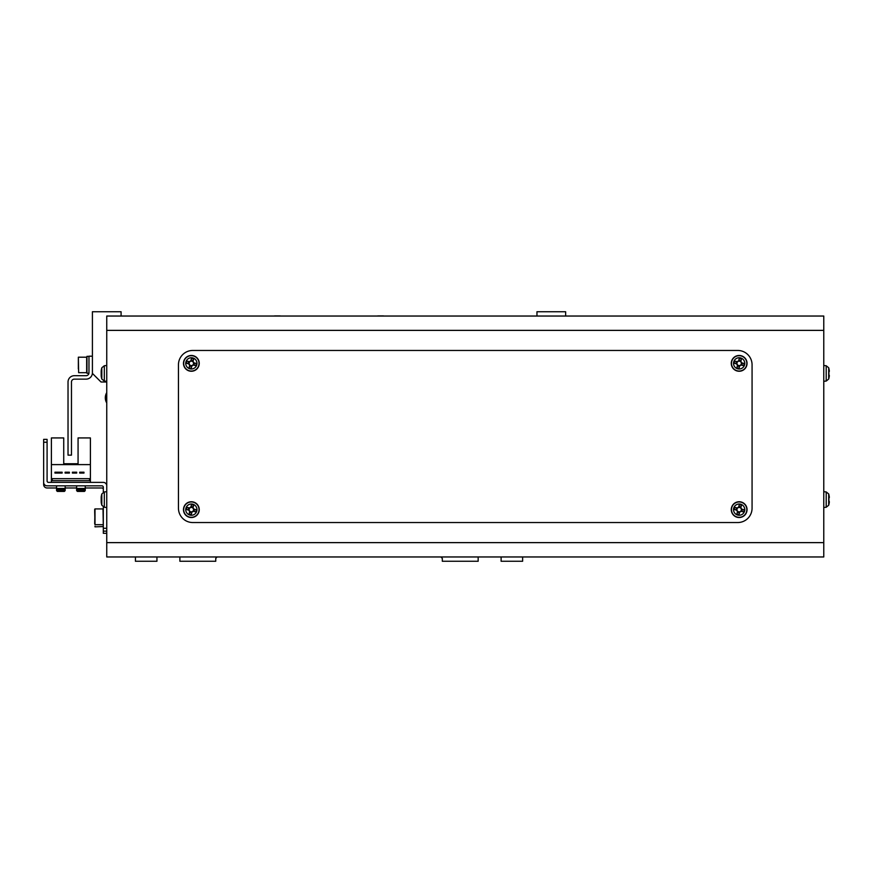 <?xml version="1.0" encoding="UTF-8"?>
<svg xmlns="http://www.w3.org/2000/svg" width="873" height="873" viewBox="0 0 873 873"><rect width="100%" height="100%" fill="white"/><g stroke="black" fill="none" stroke-linecap="round" stroke-linejoin="round"><path stroke-width="1.31" d="M106.746 512.506L106.746 551.223A5.74 5.74 0 0 0 106.746 551.245M106.746 463.749L106.746 491.706L104.313 491.925L101.814 493.976A20.079 20.079 0 0 0 101.235 496.628A20.046 18.529 180 0 1 101.639 494.685M135.424 556.963L135.424 561.263L156.944 561.263L156.944 556.963M179.882 556.963L179.882 561.263L215.74 561.263L215.74 558.393L217.17 556.963M440.876 556.963L442.316 558.393L442.316 561.263L478.164 561.263L478.164 556.963M501.113 556.963L501.113 561.263L522.621 561.263L522.621 556.963M106.746 394.891A5.74 5.74 0 0 0 106.746 394.912L106.746 426.461M121.085 316.037L121.085 311.737L92.407 311.737L92.407 373.404L101.017 382.003L106.746 382.003M565.639 316.037L565.639 311.737L536.96 311.737L536.96 316.037M106.746 394.912L106.746 384.873M230.079 316.037L273.795 316.037A25.775 25.775 0 0 1 274.82 315.917L279.982 315.917A25.775 25.775 0 0 1 280.997 316.037L377.049 316.037A25.775 25.775 0 0 1 378.064 315.917L383.236 315.917A25.775 25.775 0 0 1 384.251 316.037L427.977 316.037M106.746 542.624L106.746 556.963L823.774 556.963L823.774 316.037L106.746 316.037L106.746 542.624L823.774 542.624M178.452 508.206A14.339 14.339 0 0 0 192.791 522.545L737.729 522.545A14.339 14.339 0 0 0 752.068 508.206L752.068 364.794A14.339 14.339 0 0 0 737.729 350.455L192.791 350.455A14.339 14.339 0 0 0 178.452 364.794L178.452 508.206M101.203 501.495L101.17 502.073A20.046 18.529 -0 0 0 101.235 502.575A20.079 20.079 0 0 0 101.814 505.216L101.814 493.976M101.203 497.708A20.046 18.529 -0 0 0 101.17 497.981L101.17 499.389A20.046 7.65 180 0 0 101.235 499.596M101.235 502.575A20.046 18.529 -0 0 0 101.639 504.518A19.599 6.7 -28.3 0 1 101.639 503.645A20.046 18.529 180 0 1 101.17 501.211L101.17 499.803A20.046 7.65 -0 0 1 101.639 498.799A19.599 16.216 -127.4 0 1 101.606 497.741A19.599 16.216 -127.4 0 1 101.639 496.693A20.046 7.65 180 0 0 101.17 497.708L101.17 497.119A20.046 18.529 180 0 1 101.235 496.628M101.203 375.292L101.17 375.881A20.046 18.529 -0 0 0 101.235 376.372A20.079 20.079 0 0 0 101.814 379.024L101.814 367.784A20.079 20.079 0 0 0 101.235 370.425A20.046 18.529 180 0 1 101.639 368.482M101.203 371.505A20.046 18.529 -0 0 0 101.17 371.789L101.17 373.197A20.046 7.65 180 0 0 101.235 373.404M101.235 376.372A20.046 18.529 -0 0 0 101.639 378.315A19.599 6.7 -28.3 0 1 101.639 377.452A20.046 18.529 180 0 1 101.17 375.019L101.17 373.611A20.046 7.65 -0 0 1 101.639 372.596A19.599 16.216 -127.4 0 1 101.606 371.549A19.599 16.216 -127.4 0 1 101.639 370.501A20.046 7.65 180 0 0 101.17 371.505L101.17 370.927A20.046 18.529 180 0 1 101.235 370.425M823.774 381.294L826.196 381.075L826.196 365.732L828.706 367.784L828.706 379.024A20.079 20.079 0 0 0 828.903 378.271L828.903 378.271M828.706 367.784A20.079 20.079 0 0 1 828.903 368.537L828.881 368.548A20.046 20.046 0 0 1 829.35 371.189L828.881 372.269A19.599 17.547 90 0 1 828.881 374.539L829.35 375.619A20.046 20.046 0 0 1 828.881 378.249M828.881 374.539A19.599 17.547 90 0 0 828.881 372.269M823.774 507.486L826.196 507.268L826.196 491.925L828.706 493.976L828.706 505.216A20.079 20.079 0 0 0 828.903 504.463L828.903 504.463M828.706 493.976A20.079 20.079 0 0 1 828.903 494.729L828.881 494.751A20.046 20.046 0 0 1 829.35 497.381L828.881 498.461A19.599 17.547 90 0 1 828.881 500.731L829.35 501.811A20.046 20.046 0 0 1 828.881 504.452M828.881 500.731A19.599 17.547 90 0 0 828.881 498.461M188.928 510.181L189.234 510.258A2.215 2.215 0 0 0 192.911 511.207A2.215 2.215 0 0 0 190.729 507.519A2.215 2.215 0 0 0 189.801 508.064L186.942 507.322A19.599 8.752 104.5 0 0 186.647 508.424A19.599 8.752 104.5 0 0 186.375 509.526L188.928 510.181A2.488 2.488 0 0 0 189.703 511.491L189.048 514.044A19.599 8.752 14.5 0 0 191.242 514.612L191.907 512.058A2.488 2.488 0 0 0 193.217 511.283L195.77 511.949A19.599 8.752 -75.5 0 0 196.065 510.847A19.599 8.752 -75.5 0 0 196.338 509.745L193.784 509.09A2.488 2.488 0 0 0 193.009 507.78L193.664 505.227A19.599 8.752 -165.5 0 0 191.471 504.659L190.805 507.213A2.488 2.488 0 0 0 189.496 507.988M185.916 508.228A5.62 5.62 0 0 0 189.954 515.081A5.62 5.62 0 0 0 196.796 511.043A5.62 5.62 0 0 0 192.758 504.19A5.62 5.62 0 0 0 185.916 508.228M193.326 501.997A7.89 7.89 0 0 0 183.723 507.671A7.89 7.89 0 0 0 189.386 517.274A7.89 7.89 0 0 0 198.989 511.611A7.89 7.89 0 0 0 193.326 501.997M194.657 509.319L194.09 511.513M191.034 506.329L193.239 506.897M189.801 508.064A2.215 2.215 0 0 0 189.234 510.258M188.055 509.952L188.623 507.759M191.678 512.942L189.474 512.375M736.736 510.181L737.041 510.258A2.215 2.215 0 0 0 740.719 511.207A2.215 2.215 0 0 0 738.536 507.519A2.215 2.215 0 0 0 737.609 508.064L734.75 507.322A19.599 8.752 104.5 0 0 734.455 508.424A19.599 8.752 104.5 0 0 734.182 509.526L736.736 510.181A2.488 2.488 0 0 0 737.51 511.491L736.845 514.044A19.599 8.752 14.5 0 0 739.049 514.612L739.704 512.058A2.488 2.488 0 0 0 741.024 511.283L743.578 511.949A19.599 8.752 -75.5 0 0 743.872 510.847A19.599 8.752 -75.5 0 0 744.134 509.745L741.592 509.09A2.488 2.488 0 0 0 740.817 507.78L741.472 505.227A19.599 8.752 -165.5 0 0 739.267 504.659L738.613 507.213A2.488 2.488 0 0 0 737.303 507.988M733.713 508.228A5.62 5.62 0 0 0 737.761 515.081A5.62 5.62 0 0 0 744.604 511.043A5.62 5.62 0 0 0 740.566 504.19A5.62 5.62 0 0 0 733.713 508.228M741.133 501.997A7.89 7.89 0 0 0 731.519 507.671A7.89 7.89 0 0 0 737.194 517.274A7.89 7.89 0 0 0 746.797 511.611A7.89 7.89 0 0 0 741.133 501.997M742.465 509.319L741.897 511.513M738.842 506.329L741.035 506.897M737.609 508.064A2.215 2.215 0 0 0 737.041 510.258M735.863 509.952L736.43 507.759M739.486 512.942L737.281 512.375M188.928 363.91L189.234 363.986A2.215 2.215 0 0 0 192.911 364.936A2.215 2.215 0 0 0 190.729 361.247A2.215 2.215 0 0 0 189.801 361.793L186.942 361.051A19.599 8.752 104.5 0 0 186.647 362.153A19.599 8.752 104.5 0 0 186.375 363.255L188.928 363.91A2.488 2.488 0 0 0 189.703 365.22L189.048 367.773A19.599 8.752 14.5 0 0 191.242 368.341L191.907 365.787A2.488 2.488 0 0 0 193.217 365.012L195.77 365.678A19.599 8.752 -75.5 0 0 196.065 364.576A19.599 8.752 -75.5 0 0 196.338 363.474L193.784 362.819A2.488 2.488 0 0 0 193.009 361.509L193.664 358.956A19.599 8.752 -165.5 0 0 191.471 358.388L190.805 360.942A2.488 2.488 0 0 0 189.496 361.717M185.916 361.957A5.62 5.62 0 0 0 189.954 368.81A5.62 5.62 0 0 0 196.796 364.772A5.62 5.62 0 0 0 192.758 357.919A5.62 5.62 0 0 0 185.916 361.957M193.326 355.726A7.89 7.89 0 0 0 183.723 361.389A7.89 7.89 0 0 0 189.386 371.003A7.89 7.89 0 0 0 198.989 365.329A7.89 7.89 0 0 0 193.326 355.726M194.657 363.048L194.09 365.241M191.034 360.058L193.239 360.625M189.801 361.793A2.215 2.215 0 0 0 189.234 363.986M188.055 363.681L188.623 361.487M191.678 366.671L189.474 366.103M736.736 363.91L737.041 363.986A2.215 2.215 0 0 0 740.719 364.936A2.215 2.215 0 0 0 738.536 361.247A2.215 2.215 0 0 0 737.609 361.793L734.75 361.051A19.599 8.752 104.5 0 0 734.455 362.153A19.599 8.752 104.5 0 0 734.182 363.255L736.736 363.91A2.488 2.488 0 0 0 737.51 365.22L736.845 367.773A19.599 8.752 14.5 0 0 739.049 368.341L739.704 365.787A2.488 2.488 0 0 0 741.024 365.012L743.578 365.678A19.599 8.752 -75.5 0 0 743.872 364.576A19.599 8.752 -75.5 0 0 744.134 363.474L741.592 362.819A2.488 2.488 0 0 0 740.817 361.509L741.472 358.956A19.599 8.752 -165.5 0 0 739.267 358.388L738.613 360.942A2.488 2.488 0 0 0 737.303 361.717M733.713 361.957A5.62 5.62 0 0 0 737.761 368.81A5.62 5.62 0 0 0 744.604 364.772A5.62 5.62 0 0 0 740.566 357.919A5.62 5.62 0 0 0 733.713 361.957M741.133 355.726A7.89 7.89 0 0 0 731.519 361.389A7.89 7.89 0 0 0 737.194 371.003A7.89 7.89 0 0 0 746.797 365.329A7.89 7.89 0 0 0 741.133 355.726M742.465 363.048L741.897 365.241M738.842 360.058L741.035 360.625M737.609 361.793A2.215 2.215 0 0 0 737.041 363.986M735.863 363.681L736.43 361.487M739.486 366.671L737.281 366.103M106.746 510.356L106.746 507.486L104.313 507.268L104.313 491.925M106.746 485.835A3.437 3.437 0 0 0 103.309 482.387L48.528 482.387A1.43 1.43 0 0 1 47.087 480.958L47.087 442.24L43.65 442.24L43.65 482.387A3.437 3.437 0 0 0 47.087 485.835L101.868 485.835A1.43 1.43 0 0 1 103.309 487.265L103.309 492.208M51.398 464.611L51.398 437.93L63.729 437.93L63.729 463.749L78.068 463.749L78.068 437.93L90.399 437.93L90.399 464.611L51.398 464.611L51.398 482.387M65.159 490.615L64.351 491.423L57.356 491.423L56.559 490.615L65.159 490.615L65.159 488.465L64.351 489.273L57.356 489.273L56.559 488.465L65.159 488.465L65.159 485.835M94.993 526.244L94.993 526.845L103.309 526.561L103.014 508.915L94.993 508.915L94.993 524.695L94.699 511.818M106.746 531.144L103.309 531.144L103.309 528.274L106.746 528.274M48.528 482.387A1.43 1.43 0 0 1 47.087 480.958M43.65 482.387L43.65 439.37L47.087 439.37L47.087 442.24M101.868 485.835A1.43 1.43 0 0 1 103.309 487.265M103.309 506.995L103.309 528.274M90.399 482.387L90.399 464.611M63.729 440.09L63.729 463.749L78.068 463.749L78.068 440.09M62.125 472.206L54.955 472.206L54.955 473.068L62.125 473.068L62.125 472.206M76.693 472.206L72.394 472.206L72.394 473.068L76.693 473.068L76.693 472.206M89.537 478.666L52.249 478.666L52.249 480.674L89.537 480.674L89.537 478.666M83.972 472.206L79.672 472.206L79.672 473.068L83.972 473.068L83.972 472.206M65.104 473.068L69.404 473.068L69.404 472.206L65.104 472.206L65.104 473.068M85.238 490.615L84.43 491.423L77.435 491.423L76.628 490.615L85.238 490.615L85.238 488.465L84.43 489.273L77.435 489.273L76.628 488.465L85.238 488.465L85.238 485.835M76.628 490.615L76.628 485.835M57.356 489.273L56.559 488.465L56.559 485.835M94.699 512.702L94.699 509.21L94.699 512.702M94.699 523.833L94.993 508.915M105.317 397.782A10.04 10.04 0 0 0 106.746 402.955A10.04 10.04 0 0 1 106.746 392.61M92.407 356.195L88.97 356.195L88.97 372.826A2.87 2.87 0 0 1 86.1 375.696L74.336 375.696A6.307 6.307 0 0 0 68.029 382.003L68.029 455.139L71.466 455.139L71.466 382.003A2.87 2.87 0 0 1 74.336 379.133L86.1 379.133A6.307 6.307 0 0 0 92.407 372.826M78.352 368.941L78.352 357.199L78.635 372.684L78.352 357.199L86.962 357.199M88.937 373.262L86.962 373.262L86.962 356.337L88.97 356.424M86.962 356.413L88.97 356.337M106.746 533.294L103.309 533.294L103.309 531.144M43.65 444.39L43.65 484.537A3.437 3.437 0 0 0 47.087 487.985L56.559 487.985M65.159 487.985L76.628 487.985M85.238 487.985L101.868 487.985A1.43 1.43 0 0 1 103.309 489.415M56.559 490.615L56.559 488.465M106.746 330.376L823.774 330.376M106.746 381.294L104.313 381.075L104.313 365.732L101.814 367.784M193.271 502.204A7.671 7.671 0 0 0 183.93 507.715A7.671 7.671 0 0 0 189.441 517.067A7.671 7.671 0 0 0 198.793 511.556A7.671 7.671 0 0 0 193.271 502.204M741.079 502.204A7.671 7.671 0 0 0 731.727 507.715A7.671 7.671 0 0 0 737.249 517.067A7.671 7.671 0 0 0 746.59 511.556A7.671 7.671 0 0 0 741.079 502.204M193.271 355.933A7.671 7.671 0 0 0 183.93 361.444A7.671 7.671 0 0 0 189.441 370.796A7.671 7.671 0 0 0 198.793 365.285A7.671 7.671 0 0 0 193.271 355.933M741.079 355.933A7.671 7.671 0 0 0 731.727 361.444A7.671 7.671 0 0 0 737.249 370.796A7.671 7.671 0 0 0 746.59 365.285A7.671 7.671 0 0 0 741.079 355.933M106.746 393.843A9.461 9.461 0 0 0 106.746 401.722M78.635 372.684L86.667 372.684L86.667 356.915M104.313 507.268L101.814 505.216M104.313 365.732L106.746 365.514M104.313 381.075L101.814 379.024M826.196 365.732L823.774 365.514M826.196 381.075L828.706 379.024M826.196 491.925L823.774 491.706M826.196 507.268L828.706 505.216M103.014 524.695L94.993 524.695"/></g></svg>
